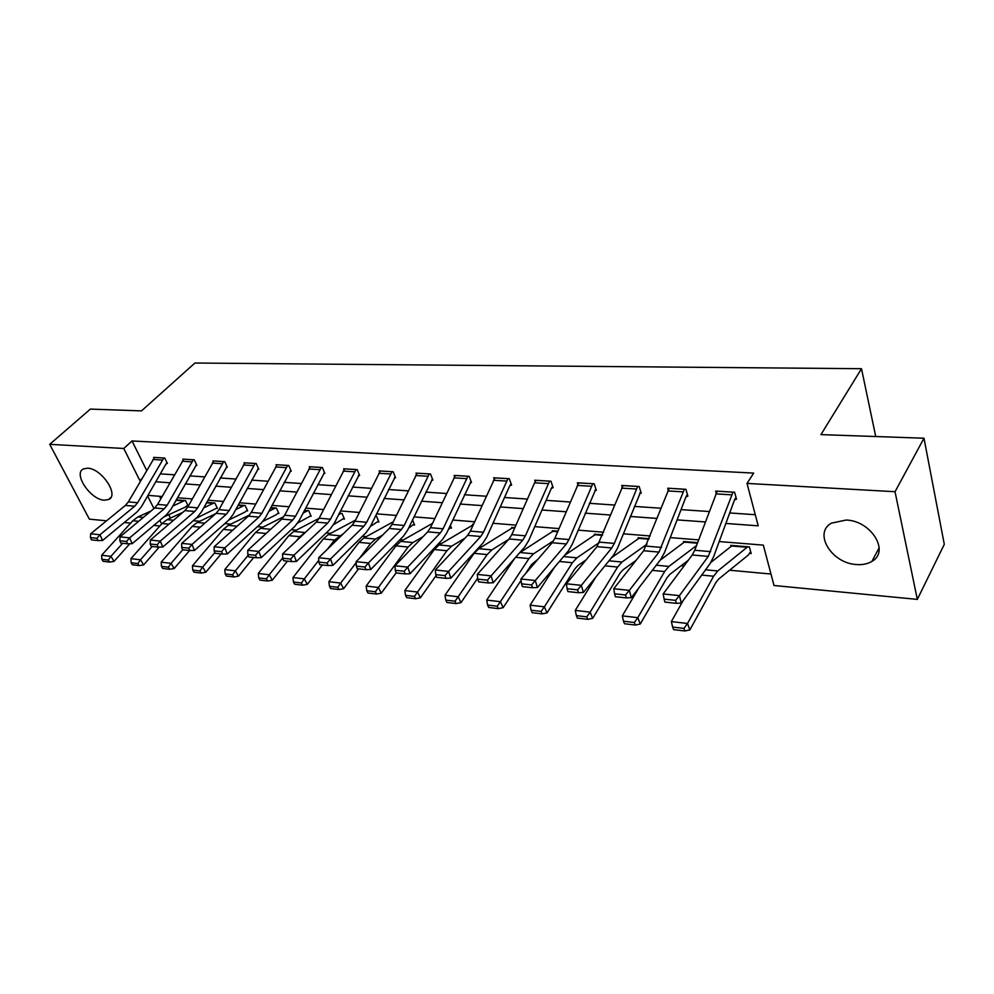 <?xml version="1.0" encoding="UTF-8"?>
<svg xmlns="http://www.w3.org/2000/svg" width="994" height="994" viewBox="0 0 994 994"><rect width="100%" height="100%" fill="white"/><g stroke="black" fill="none" stroke-linecap="round" stroke-linejoin="round"><path stroke-width="1.49" d="M87.658 468.211C101.55 468.373 119.454 495.26 108.669 499.497L104.295 500.193C90.491 499.808 72.748 473.318 83.521 468.907L87.658 468.211M846.205 520.036C871.204 520.744 890.127 551.571 871.937 561.361C867.663 563.958 862.481 565.014 856.381 564.53C831.63 563.362 813.092 533.107 831.419 523.142L846.205 520.036M106.569 520.806L89.361 519.141L49.7 444.33L90.379 409.093L141.508 410.882L194.911 363.034L861.5 368.699L820.932 434.614L923.985 438.217L944.3 544.327L917.325 599.394L774.015 585.503L763.33 545.122L719.196 541.556M193.296 520.67L199.744 521.266M224.843 523.577L230.857 524.136M257.471 526.596L263.012 527.106M291.23 529.715L296.262 530.175M326.169 532.946L330.667 533.356M362.375 536.288L366.277 536.648M399.911 539.754L403.179 540.053M438.851 543.345L441.435 543.594M479.257 547.085L481.108 547.259M521.241 550.962L522.297 551.061M681.151 565.735L684.034 565.996M729.596 570.208L770.971 574.035M159.86 525.975L153.846 525.391M130.661 523.142L124.275 522.521M875.739 436.54L861.5 368.699M159.549 496.292L160.792 498.777M168.732 514.743L170.409 518.11M749.613 553.422L751.178 553.546L749.377 546.886L730.714 545.346L731.062 546.601M660.14 560.181L684.953 541.643L697.589 542.674L683.487 541.481L683.835 542.625M611.372 557.833L639.477 537.903L649.119 538.698L638.073 537.754L638.409 538.81M602.6 534.834L594.375 534.163L594.698 535.157M557.882 531.169L552.279 530.709L552.602 531.628M514.88 527.64L511.711 527.379L512.022 528.249M473.492 524.248L472.585 524.173L472.896 524.981M450.332 525.192L451.487 528.162L450.282 528.05M412.522 519.899L414.585 525.031L413.417 524.931M377.807 521.912L378.925 522.012L376.552 516.296L375.397 516.234M343.39 518.992L344.471 519.092L342.06 513.463L339.327 513.239M310.774 515.439L310.053 516.209L311.134 516.259L308.699 510.717L304.475 510.369M277.873 513.451L278.892 513.525L276.407 508.071L270.79 507.611L275.388 507.984M246.674 510.804L247.655 510.891L245.158 505.511L238.237 504.94L244.139 505.461L235.702 509.649M217.077 507.623L216.419 508.269L217.413 508.319L214.878 503.026L206.752 502.355M187.17 505.76L188.09 505.834L185.543 500.616L176.273 499.858L184.611 500.541M725.856 523.453L758.223 525.826L747.016 483.419L753.688 473.094L132.016 440.963L146.64 470.361M160.32 473.852L174.435 474.821M189.792 475.877L204.59 476.884M220.233 477.965L235.74 479.033M251.668 480.127L267.92 481.233M284.16 482.351L301.207 483.519M317.757 484.662L335.649 485.892M352.522 487.048L371.309 488.34M388.505 489.52L408.248 490.874M425.792 492.08L446.53 493.509M464.447 494.739L486.24 496.23M504.53 497.485L527.454 499.063M546.153 500.342L570.27 502.007M589.367 503.312L614.764 505.064M634.309 506.406L661.06 508.245M681.039 509.611L709.256 511.55M729.708 512.954L755.291 514.718M717.221 491.185L732.988 492.179L708.275 556.391L679.436 595.654L681.3 603.085L710.014 563.71L713.68 556.578L734.504 499.895L736.492 499.187L734.616 492.229L715.655 491.086L716.202 493.074M669.223 488.302L684.369 489.259L659.022 552.08L629.351 590.386L631.314 597.68L660.848 559.262L664.613 552.291L685.972 496.826L687.898 496.143L685.922 489.309L667.719 488.216L668.241 490.005M639.751 493.111L641.217 493.21L639.154 486.501L621.66 485.457L622.169 487.085M594.921 490.303L596.338 490.39L594.201 483.805L577.365 482.798L577.862 484.289M548.129 483.618L534.623 482.798L536.052 480.363L549.558 481.171L525.404 535.816L522.72 540.164L491.086 575.861L493.26 582.745L524.77 546.961L528.771 540.425L551.359 488.327L553.149 487.681L550.949 481.208L534.747 480.239L535.219 481.605M507.996 478.636L483.469 532.237L480.736 536.499L448.592 571.388L450.816 578.16L482.848 543.171L486.911 536.772L509.823 485.706L511.575 485.06L509.301 478.71L493.695 477.779L494.155 479.033M470.249 482.463L471.504 482.55L469.18 476.312L454.134 475.405L454.581 476.573M431.657 480.04L432.875 480.127L430.501 473.989L415.989 473.119L416.411 474.2M394.432 477.704L395.6 477.779L393.177 471.752L379.174 470.907L379.584 471.926M358.486 475.455L359.617 475.517L357.157 469.59L343.626 468.783L344.036 469.727M323.771 473.268L324.864 473.343L322.354 467.503L309.296 466.72L309.681 467.602M290.198 471.156L291.267 471.231L288.732 465.478L276.083 464.72L276.456 465.565M257.744 469.118L258.763 469.18L256.203 463.527L243.977 462.794L244.338 463.589M226.334 467.143L227.328 467.205L224.731 461.638L212.902 460.93L213.25 461.676M195.917 465.242L196.874 465.304L194.265 459.812L182.797 459.129L183.144 459.837M163.824 457.986L137.619 502.716L134.687 506.232L99.984 534.76L102.544 540.487L137.122 511.898L141.496 506.617L165.986 463.987L167.39 463.44L164.755 458.048L153.648 457.377L153.971 458.048M923.985 438.217L895.035 491.719L917.325 599.394M49.7 444.33L123.753 448.48L139.881 480.587L140.676 480.649M132.016 440.963L123.753 448.48M747.016 483.419L895.035 491.719M155.772 481.755L169.899 482.786M185.269 483.916L200.067 484.997M215.71 486.141L231.229 487.271M247.171 488.439L263.435 489.632M279.674 490.812L296.746 492.067M313.309 493.272L331.213 494.59M348.099 495.82L366.91 497.199M384.119 498.454L403.875 499.895M421.456 501.187L442.206 502.703M460.147 504.02L481.966 505.611M500.293 506.952L523.242 508.63M541.966 509.997L566.12 511.773M585.255 513.165L610.701 515.029M630.258 516.458L657.071 518.421M677.088 519.887L705.355 521.949M147.609 495.969L153.946 508.58M159.848 520.322L161.662 523.937M698.633 539.891L670.267 537.605M650.188 535.977L623.3 533.803M603.669 532.212L578.16 530.15M558.976 528.597L534.747 526.634M515.985 525.118L492.974 523.266M474.61 521.775L452.742 520.011M434.763 518.557L413.964 516.868M396.357 515.451L376.577 513.848M359.319 512.457L340.482 510.928M323.572 509.562L305.643 508.108M289.068 506.766L271.971 505.387M255.707 504.07L239.43 502.753M223.464 501.461L207.945 500.206M192.277 498.938L177.466 497.745M162.084 496.503L147.957 495.36M141.707 478.872L139.881 480.587M734.877 499.137L736.007 497.385M717.196 491.222L694.744 550.266L692.259 554.987L663.147 593.94L679.436 595.654L675.535 600.351L664.129 599.133L664.887 602.091L676.293 603.333L675.535 600.351M676.293 603.333L681.3 603.085M663.147 593.94L664.129 599.133M672.652 627.052L673.609 629.612L684.916 630.966L683.971 628.394L672.652 627.052L671.348 621.598L683.238 600.438M710.872 562.43L732.255 545.482M747.811 546.75L717.78 570.954L713.617 576.222L687.513 623.474L689.861 629.923L684.916 630.966M750.681 551.695L748.097 555.236L718.6 579.117L715.829 582.646L689.861 629.923M671.348 621.598L687.513 623.474L683.971 628.394M686.345 496.081L687.426 494.503M669.198 488.352L643.665 550.738L613.745 588.746L629.351 590.386L625.524 594.996L614.603 593.816L615.398 596.723L626.319 597.903L625.524 594.996M626.319 597.903L631.314 597.68M613.745 588.746L614.603 593.816M637.688 486.414L614.342 543.407L611.757 547.955L581.353 585.342L583.391 592.499L613.671 555L617.522 548.179L640.757 491.707M623.101 485.544L597.009 546.663L566.381 583.776L581.353 585.342L577.601 589.852L567.114 588.721L567.947 591.579L578.421 592.71L577.601 589.852M578.421 592.71L583.391 592.499M566.381 583.776L567.114 588.721M623.499 621.213L624.493 623.735L635.34 625.04L634.346 622.505L623.499 621.213L622.306 615.882L638.807 587.939M622.306 615.882L637.8 617.684L664.626 571.538L668.912 566.394L696.483 545.607M634.346 622.505L637.8 617.684L640.26 624.021L635.34 625.04M688.32 560.256L669.794 574.408L666.937 577.849L640.26 624.021M576.358 615.621L577.39 618.094L587.789 619.337L586.758 616.852L576.358 615.621L575.265 610.403L595.903 577.005M575.265 610.403L590.138 612.142L617.597 567.052L621.995 562.02L646.97 544.178M586.758 616.852L590.138 612.142L592.685 618.355L587.789 619.337M636.098 560.343L622.927 569.885L619.995 573.24L592.685 618.355M592.784 483.718L568.99 539.531L566.356 543.979L535.294 580.508L537.406 587.529L568.344 550.9L572.271 544.227L595.891 489.011M592.759 483.755L578.732 482.922L554.838 538.326L552.192 542.736L520.931 578.993L535.294 580.508L531.616 584.919L521.552 583.838L522.409 586.634L532.461 587.727L531.616 584.919M532.461 587.727L537.406 587.529M520.931 578.993L521.552 583.838M551.769 487.632L552.714 486.401M534.623 482.798L511.786 534.648L509.09 538.972L477.282 574.408L491.086 575.861L487.458 580.185L477.791 579.142L478.673 581.888L488.34 582.944L487.458 580.185M488.34 582.944L493.26 582.745M477.282 574.408L477.791 579.142M510.233 485.022L511.152 483.879M494.987 477.853L470.361 531.119L467.627 535.344L435.322 569.997L448.592 571.388L445.039 575.625L435.745 574.631L436.639 577.328L445.933 578.334L445.039 575.625M445.933 578.334L450.816 578.16M435.322 569.997L435.745 574.631M531.094 610.241L532.15 612.677L542.14 613.87L541.084 611.434L531.094 610.241L530.1 605.147L554.478 567.313M564.592 555.335L595.741 534.275M530.1 605.147L544.389 606.812L572.407 562.728L576.918 557.82L599.469 542.476M541.084 611.434L544.389 606.812L547.011 612.913L542.14 613.87M586.1 559.87L577.887 565.536L574.892 568.817L547.011 612.913M487.607 605.085L488.688 607.471L498.292 608.626L497.211 606.228L487.607 605.085L486.712 600.09L514.47 558.653M519.663 552.763L553.596 530.821M486.712 600.09L500.429 601.693L528.957 558.578L533.554 553.782L553.608 540.748M497.211 606.228L500.429 601.693L503.138 607.694L498.292 608.626M538.201 558.963L531.517 564.555L525.528 573.662M521.104 580.372L503.138 607.694M445.784 600.115L446.902 602.463L456.134 603.569L455.028 601.221L445.784 600.115L444.989 595.232L474.088 553.335L478.785 548.688L512.991 527.491L514.855 527.677M444.989 595.232L458.184 596.773L487.147 554.59L491.831 549.906L508.742 539.369M455.028 601.221L458.184 596.773L460.955 602.662L456.134 603.569M492.129 557.87L489.719 560.541M477.692 578.16L460.955 602.662M405.552 595.344L406.695 597.655L415.579 598.723L414.448 596.4L405.552 595.344L404.831 590.56L434.303 549.545L439.062 544.985L473.243 524.782M404.831 590.56L417.53 592.039L446.89 550.738L451.636 546.153L465.006 538.152M414.448 596.4L417.53 592.039L420.363 597.829L415.579 598.723M436.068 575.625L420.363 597.829M366.798 590.747L367.966 593.02L376.527 594.039L375.372 591.765L366.798 590.747L366.152 586.05L395.96 545.88L400.781 541.419L432.514 523.329M366.152 586.05L378.391 587.479L408.099 547.035L412.908 542.55L422.972 536.748M375.372 591.765L378.391 587.479L381.274 593.182L376.527 594.039M396.159 572.805L381.274 593.182M451.065 527.093L448.207 529.79M329.461 586.311L330.642 588.547L338.904 589.541L337.724 587.292L329.461 586.311L328.89 581.714L358.983 542.351L363.854 537.978L393.301 521.763M359.443 558.317L370.687 543.469L375.546 539.071L382.541 535.182M328.89 581.714L340.681 583.08L356.15 562.666M337.724 587.292L340.681 583.08L343.613 588.697L338.904 589.541M358.561 568.854L343.613 588.697M414.175 524.037L408.571 528.187M293.466 582.037L294.659 584.236L302.623 585.193L301.43 582.981L293.466 582.037L292.957 577.526L323.286 538.934L328.206 534.66L355.517 520.098M327.399 549.26L334.593 540.015L343.626 533.492M292.957 577.526L304.326 578.856L318.763 560.33M301.43 582.981L304.326 578.856L307.308 584.373L302.623 585.193M322.379 564.927L307.308 584.373M378.54 521.08L370.377 526.472M258.726 577.912L259.931 580.086L267.622 581.005L266.404 578.831L258.726 577.912L258.278 573.488L288.819 535.642L293.789 531.455L319.086 518.371M339.302 513.264L340.942 513.401L338.532 514.805M296.262 541.022L299.741 536.685L306.14 531.715M258.278 573.488L269.262 574.768L282.669 558.007M266.404 578.831L269.262 574.768L272.269 580.198L267.622 581.005M287.452 561.15L272.269 580.198M344.098 518.209L333.487 524.72M225.178 573.936L226.408 576.06L233.826 576.955L232.608 574.818L225.178 573.936L224.793 569.587L255.52 532.473L260.515 528.361L283.799 516.656M307.643 510.63L303.058 513.115M266.032 533.517L269.784 530.075M224.793 569.587L235.392 570.829L248.14 555.311M232.608 574.818L235.392 570.829L238.436 576.172L233.826 576.955M253.718 557.485L238.436 576.172M310.053 516.209L297.728 523.006M192.774 570.084L194.016 572.184L201.186 573.041L199.956 570.941L192.774 570.084L192.438 565.822L223.315 529.392L228.347 525.354L249.469 515.029M268.79 511.388L275.363 508.021M192.438 565.822L202.689 567.015L214.841 552.577M199.956 570.941L202.689 567.015L205.758 572.283L201.186 573.041M221.115 553.944L205.758 572.283M278.531 512.742L276.009 514.867L263 521.341M161.45 566.369L162.693 568.431L169.639 569.264L168.384 567.189L161.45 566.369L161.165 562.182L192.165 526.422L197.222 522.459L215.773 513.625M161.165 562.182L171.08 563.337L182.734 549.781M168.384 567.189L171.08 563.337L174.174 568.518L169.639 569.264M189.593 550.527L174.174 568.518M247.32 510.146L244.81 512.196L229.092 519.812M131.158 562.766L132.413 564.803L139.123 565.611L137.868 563.573L131.158 562.766L130.922 558.653L162.022 523.54L167.091 519.651L182.871 512.332M206.74 502.392L213.896 502.976L203.708 507.872M130.922 558.653L140.502 559.771L152.206 546.476M137.868 563.573L140.502 559.771L143.633 564.89L139.123 565.611M159.202 547.098L143.633 564.89M216.419 508.269L195.855 518.458M467.925 476.238L443.088 528.783L440.33 532.958L407.726 567.102L410.013 573.749L442.479 539.518L446.604 533.256L471.094 481.456M467.888 476.263L455.351 475.517L430.464 527.702L427.693 531.852L394.953 565.76L407.726 567.102L404.223 571.252L395.289 570.295L396.208 572.942L405.142 573.911L404.223 571.252M405.142 573.911L410.013 573.749M394.953 565.76L395.289 570.295M429.284 473.914L404.185 525.466L401.39 529.553L368.389 562.964L370.725 569.5L403.601 536.002L407.764 529.864L432.477 479.096M429.246 473.952L417.157 473.219L392.021 524.422L389.213 528.485L356.088 561.672L368.389 562.964L364.96 567.04L356.349 566.12L357.293 568.717L365.891 569.649L364.96 567.04M365.891 569.649L370.725 569.5M356.088 561.672L356.349 566.12M392.009 471.678L366.674 522.26L363.854 526.273L330.505 558.976L332.878 565.4L366.103 532.61L370.315 526.596L395.214 476.822M380.342 470.982L354.945 521.266L352.112 525.242L318.664 557.733L330.505 558.976L327.138 562.989L318.838 562.095L319.795 564.654L328.082 565.549L327.138 562.989M328.082 565.549L332.878 565.4M318.664 557.733L318.838 562.095M356.026 469.516L330.493 519.179L327.647 523.105L294 555.149L296.411 561.461L329.933 529.342L334.183 523.44L359.244 474.623M355.989 469.553L344.719 468.882L319.161 518.209L316.316 522.111L282.569 553.944L294 555.149L290.683 559.075L282.681 558.218L283.65 560.728L291.652 561.598L290.683 559.075M291.652 561.598L296.411 561.461M282.569 553.944L282.681 558.218M321.261 467.441L295.566 516.197L292.696 520.048L258.788 551.446L261.236 557.659L295.019 526.186L299.293 520.396L324.504 472.485M310.377 466.782L284.619 515.265L281.749 519.092L247.767 550.291L258.788 551.446L255.52 555.298L247.804 554.478L248.786 556.951L256.502 557.783L255.52 555.298M256.502 557.783L261.236 557.659M247.767 550.291L247.804 554.478M277.14 464.782L287.639 465.453L261.82 513.314L258.937 517.104L224.806 547.868L227.278 553.981L261.285 523.13L265.597 517.452L290.907 470.435M277.102 464.819L251.246 512.407L248.363 516.172L214.17 546.75L224.806 547.868L221.587 551.658L214.145 550.862L215.139 553.298L222.581 554.105L221.587 551.658M222.581 554.105L227.278 553.981M214.17 546.75L214.145 550.862M255.172 463.465L229.216 510.531L226.309 514.246L191.991 544.426L194.489 550.44L228.682 520.185L233.018 514.606L258.428 468.435M244.984 462.856L218.991 509.661L216.083 513.351L181.716 543.345L191.991 544.426L188.823 548.154L181.629 547.371L182.635 549.769L189.829 550.552L188.823 548.154M189.829 550.552L194.489 550.44M181.716 543.345L181.629 547.371M213.872 460.992L223.712 461.614L197.669 507.835L194.762 511.488L160.282 541.096L162.805 547.011L197.16 517.327L201.509 511.848L226.992 466.497M213.847 461.03L187.779 506.99L184.872 510.618L150.343 540.053L160.282 541.096L157.164 544.749L150.218 544.004L151.225 546.365L158.183 547.122L157.164 544.749M158.183 547.122L162.805 547.011M150.343 540.053L150.218 544.004M193.308 459.762L167.154 505.238L164.234 508.816L129.63 537.866L132.177 543.693L166.657 514.569L171.018 509.189L196.551 464.62M183.753 459.191L157.586 504.418L154.654 507.984L120.025 536.859L129.63 537.866L126.561 541.469L119.839 540.748L120.858 543.072L127.58 543.805L126.561 541.469M127.58 543.805L132.177 543.693M120.025 536.859L119.839 540.748M166.42 463.415L167.079 462.806M154.567 457.439L128.338 501.92L125.406 505.424L90.678 533.778L99.984 534.76L96.952 538.288L90.442 537.592L91.473 539.879L97.984 540.587L96.952 538.288M97.984 540.587L102.544 540.487M90.678 533.778L90.442 537.592M101.835 559.287L103.103 561.299L109.588 562.082L108.334 560.057L101.835 559.287L101.649 555.248L132.823 520.744L137.917 516.93L151.088 510.966M172.757 506.108L184.586 500.566M101.649 555.248L110.918 556.329L122.647 543.271M108.334 560.057L110.918 556.329L114.061 561.361L109.588 562.082M129.804 543.755L114.061 561.361M187.767 505.163L185.282 507.102L163.724 517.054M710.722 551.633L694.744 550.266M708.275 556.391L692.259 554.987M731.696 494.838L715.879 493.869M732.23 545.52L747.786 546.799M701.727 575.079L713.617 576.222M705.566 569.811L717.78 570.954M731.795 546.017L747.364 547.309M661.544 547.433L646.199 546.128M659.022 552.08L643.665 550.738M683.027 491.868L667.844 490.937M637.663 486.451L623.076 485.581M614.342 543.407L599.606 542.152M611.757 547.955L597.009 546.663M636.297 489.011L621.697 488.116M652.312 570.357L664.626 571.538M656.276 565.213L668.912 566.394M684.506 542.128L697.39 543.196M604.911 565.834L617.597 567.052M608.974 560.815L621.995 562.02M639.018 538.388L648.92 539.208M568.99 539.531L554.838 538.326M566.356 543.979L552.192 542.736M591.355 486.265L577.328 485.407M525.404 535.816L511.786 534.648M522.72 540.164L509.09 538.972M507.959 478.673L494.962 477.89M483.469 532.237L470.361 531.119M480.736 536.499L467.627 535.344M506.518 481.071L493.509 480.276M595.717 534.312L602.575 534.884M559.398 561.486L572.407 562.728M563.536 556.578L576.918 557.82M595.244 534.784L602.376 535.368M553.571 530.858L557.858 531.206M515.65 557.311L528.957 558.578M520.011 552.527L533.554 553.782M553.099 531.318L557.659 531.691M474.088 553.335L487.147 554.59M478.785 548.688L491.831 549.906M512.469 527.976L514.643 528.149M434.303 549.545L446.89 550.738M439.062 544.985L451.636 546.153M395.96 545.88L408.099 547.035M400.781 541.419L412.908 542.55M358.983 542.351L370.687 543.469M363.854 537.978L375.546 539.071M323.286 538.934L334.593 540.015M328.206 534.66L339.501 535.716M288.819 535.642L299.741 536.685M293.789 531.455L304.686 532.473M339.091 513.699L340.42 513.811M304.45 510.407L307.606 510.667M255.52 532.473L266.069 533.48M260.515 528.361L270.629 529.293M304.239 510.829L307.096 511.065M223.315 529.392L232.596 530.274M228.347 525.354L237.168 526.186M270.554 508.058L274.841 508.419M192.165 526.422L200.229 527.193M197.222 522.459L204.839 523.167M238.001 505.387L243.617 505.847M162.022 523.54L168.943 524.198M167.091 519.651L173.565 520.26M206.516 502.79L213.362 503.362M443.088 528.783L430.464 527.702M440.33 532.958L427.693 531.852M466.422 478.623L453.885 477.853M404.185 525.466L392.021 524.422M401.39 529.553L389.213 528.485M427.768 476.263L415.666 475.517M391.971 471.715L380.304 471.007M366.674 522.26L354.945 521.266M363.854 526.273L352.112 525.242M390.48 473.976L378.801 473.268M330.493 519.179L319.161 518.209M327.647 523.105L316.316 522.111M354.473 471.777L343.203 471.094M321.236 467.466L310.339 466.82M295.566 516.197L284.619 515.265M292.696 520.048L281.749 519.092M319.708 469.653L308.811 468.982M261.82 513.314L251.246 512.407M258.937 517.104L248.363 516.172M286.098 467.602L275.562 466.956M255.147 463.502L244.959 462.893M229.216 510.531L218.991 509.661M226.309 514.246L216.083 513.351M253.594 465.614L243.406 464.993M197.669 507.835L187.779 506.99M194.762 511.488L184.872 510.618M222.159 463.689L212.294 463.092M193.271 459.787L183.716 459.216M167.154 505.238L157.586 504.418M164.234 508.816L154.654 507.984M191.705 461.825L182.163 461.241M163.786 458.023L154.53 457.464M137.619 502.716L128.338 501.92M134.687 506.232L125.406 505.424M162.221 460.023L152.964 459.464M132.823 520.744L138.675 521.303M137.917 516.93L143.322 517.439M176.037 500.28L184.052 500.939M108.669 499.497L110.881 497.422M871.937 561.361L879.181 547.744"/></g></svg>
